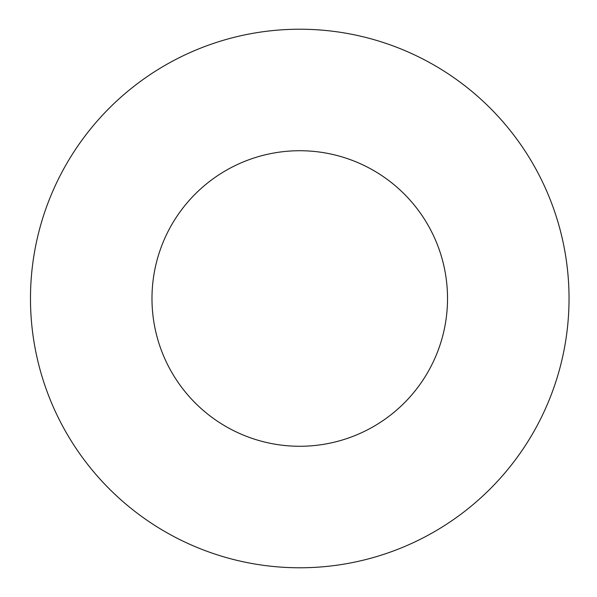 <?xml version="1.0" encoding="UTF-8"?>
<svg xmlns="http://www.w3.org/2000/svg" width="597" height="597" viewBox="0 0 597 597"><rect width="100%" height="100%" fill="white"/><g stroke="black" fill="none" stroke-linecap="round" stroke-linejoin="round"><path stroke-width="0.9" d="M30.477 298.5A269.277 269.277 0 0 1 434.392 65.297A269.277 269.277 0 0 1 434.392 531.703A269.277 269.277 0 0 1 30.477 298.5M151.981 298.5A147.772 147.772 0 0 1 373.64 170.526A147.772 147.772 0 0 1 373.64 426.474A147.772 147.772 0 0 1 151.981 298.5"/></g></svg>
